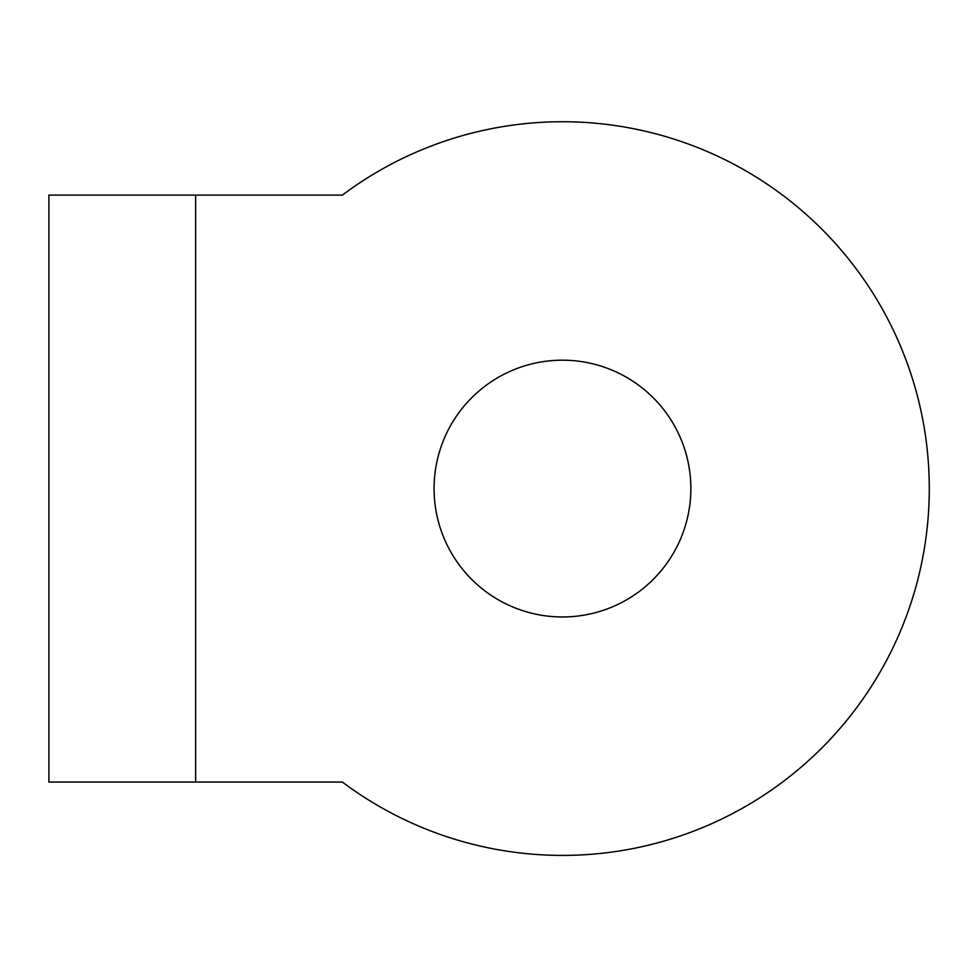 <?xml version="1.0" encoding="UTF-8"?>
<svg xmlns="http://www.w3.org/2000/svg" width="978" height="978" viewBox="0 0 978 978"><rect width="100%" height="100%" fill="white"/><g stroke="black" fill="none" stroke-linecap="round" stroke-linejoin="round"><path stroke-width="1.47" d="M195.637 195.111L342.361 195.111A366.836 366.836 0 0 1 839.589 248.229A366.836 366.836 0 0 1 342.361 782.045L195.637 782.045L195.637 195.111L48.9 195.111L48.9 782.045L195.637 782.045M434.073 488.584A128.387 128.387 0 0 1 562.46 360.185A128.387 128.387 0 0 1 690.859 488.584A128.387 128.387 0 0 1 562.46 616.971A128.387 128.387 0 0 1 434.073 488.584"/></g></svg>
